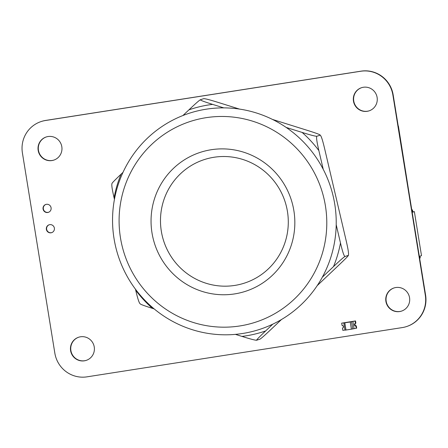 <?xml version="1.0" encoding="UTF-8"?>
<svg xmlns="http://www.w3.org/2000/svg" width="448" height="448" viewBox="0 0 448 448"><rect width="100%" height="100%" fill="white"/><g stroke="black" fill="none" stroke-linecap="round" stroke-linejoin="round"><path stroke-width="0.67" d="M54.835 353.119L22.4 152.858A28.409 27.905 71.9 0 1 41.138 121.548A28.409 27.905 71.9 0 1 45.45 120.512L360.752 71.249A28.409 27.905 71.9 0 1 392.879 94.976L425.314 295.232A28.409 27.905 71.9 0 1 406.577 326.547A28.409 27.905 71.9 0 1 402.265 327.583L86.962 376.846A28.409 27.905 71.9 0 1 54.835 353.119M41.138 121.548L41.423 121.453A28.409 27.905 71.9 0 1 45.735 120.417L361.038 71.154A28.409 27.905 71.9 0 1 393.165 94.881L425.6 295.142A28.409 27.905 71.9 0 1 406.862 326.452L406.577 326.547M78.775 337.193A12.18 11.962 -108.1 0 0 71.344 352.442A12.18 11.962 -108.1 0 0 86.358 360.332M94.248 346.959A12.18 11.962 -108.1 0 0 78.63 337.238A12.18 11.962 -108.1 0 0 71.058 352.531A12.18 11.962 -108.1 0 0 94.248 346.959M45.931 204.422A4.122 4.049 -108.1 0 0 43.506 209.552A4.122 4.049 -108.1 0 0 48.496 212.257M51.078 207.76A4.122 4.049 -108.1 0 0 45.786 204.467A4.122 4.049 -108.1 0 0 43.221 209.647A4.122 4.049 -108.1 0 0 51.078 207.76M49.23 224.767A4.122 4.049 -108.1 0 0 46.805 229.897A4.122 4.049 -108.1 0 0 51.794 232.602M54.37 228.105A4.122 4.049 -108.1 0 0 49.084 224.812A4.122 4.049 -108.1 0 0 46.519 229.992A4.122 4.049 -108.1 0 0 54.37 228.105M394.078 287.93A12.18 11.962 -108.1 0 0 386.646 303.178A12.18 11.962 -108.1 0 0 401.66 311.069M409.55 297.696A12.18 11.962 -108.1 0 0 393.932 287.974A12.18 11.962 -108.1 0 0 386.361 303.268A12.18 11.962 -108.1 0 0 409.55 297.696M46.34 136.931A12.18 11.962 -108.1 0 0 38.909 152.18A12.18 11.962 -108.1 0 0 53.922 160.07M61.813 146.703A12.18 11.962 -108.1 0 0 46.2 136.976A12.18 11.962 -108.1 0 0 38.623 152.275A12.18 11.962 -108.1 0 0 61.813 146.703M361.642 87.668A12.18 11.962 -108.1 0 0 354.211 102.917A12.18 11.962 -108.1 0 0 369.225 110.807M377.115 97.44A12.18 11.962 -108.1 0 0 361.497 87.713A12.18 11.962 -108.1 0 0 353.926 103.012A12.18 11.962 -108.1 0 0 377.115 97.44M398.39 126.073L408.57 189.98L398.227 126.129M412.188 212.33L414.361 211.618L412.188 212.33L414.361 211.618L421.501 255.674L419.322 256.385L421.501 255.674L414.361 211.618L412.787 211.865L412.462 209.86L411.802 209.961M419.966 256.178L420.246 257.925L419.966 256.178L420.246 257.925L419.608 258.132M419.322 256.385L421.501 255.674L414.361 211.618L412.143 212.072L412.787 211.865L412.462 209.86L411.824 210.067M356.328 325.87L355.891 326.094A1.462 1.434 71.9 0 1 355.432 323.249L355.891 323.182A1.383 1.355 -108.1 0 0 356.328 325.87L355.891 326.094L356.244 328.278L352.738 328.938L351.574 321.731L352.923 321.401L343.857 322.818L344.999 330.148L345.985 330.025L344.814 322.818L343.829 322.941L344.999 330.148M344.814 322.818L350.23 321.972L351.394 329.179L345.985 330.025M351.574 321.731L350.23 321.972M352.738 328.938L351.394 329.179M354.077 328.614L352.906 321.406L355.074 321.07L355.432 323.271A1.439 1.411 71.9 0 1 355.432 323.271A1.439 1.411 71.9 0 0 355.886 326.077L356.261 328.272L355.902 326.071L356.306 325.937L356.597 327.74L356.334 325.926L356.664 328.138L356.244 328.278M355.561 321.334L355.88 323.126L355.589 321.322M355.443 323.333A1.383 1.355 -108.1 0 0 355.88 326.015M355.891 323.182L355.432 323.249L355.09 321.065L352.923 321.401M355.074 321.07L355.449 323.266L355.852 323.131L355.494 320.93L341.69 323.159L342.031 325.366A1.439 1.411 71.9 0 1 342.485 328.171L342.843 330.372L344.982 330.036M343.851 322.857L341.678 323.159L343.846 322.823M342.479 328.11A1.383 1.355 -108.1 0 0 342.042 325.427L342.031 325.343A1.462 1.434 71.9 0 1 342.49 328.188L342.479 328.11M355.494 320.93L341.69 323.159M286.177 127.439L302.109 132.429C306.947 133.924 314.334 136.198 316.753 136.282L320.225 135.145C319.917 134.366 312.654 132.054 307.894 130.536L272.535 119.454M239.434 109.077L218.417 102.491C213.578 101.002 206.192 98.722 203.773 98.644L200.301 99.781C200.609 100.554 207.872 102.872 212.632 104.39L223.782 107.884M317.206 285.634L339.287 264.701C342.888 261.262 348.382 256.015 348.359 255.382C349.087 253.624 347.379 246.042 346.259 241.074L324.638 148.691C323.439 143.746 321.614 136.203 320.225 135.145L320.225 135.145M272.821 324.128L265.647 330.932C262.046 334.37 256.547 339.623 256.57 340.256L260.042 339.119C262.13 337.792 267.747 332.506 271.426 329.039L281.456 319.53M114.442 199.36L114.083 197.826C112.963 192.858 111.255 185.27 111.983 183.518C111.961 182.885 117.454 177.638 121.055 174.199L123.01 172.346M154.174 308.902L152.449 308.364C147.689 306.846 140.426 304.528 140.118 303.755C138.729 302.697 136.898 295.148 135.699 290.209L135.464 289.201M256.553 340.262L256.57 340.256C254.15 340.172 246.764 337.898 241.926 336.409L235.418 334.365M316.753 136.282C316.03 138.034 317.738 145.617 318.858 150.584L323.249 169.355M336.207 224.734L340.474 242.967C341.673 247.912 343.504 255.455 344.893 256.519C342.798 257.841 337.182 263.133 333.502 266.594L322.314 277.206M348.359 255.382L344.893 256.519M182.941 115.522L188.916 109.861C192.595 106.394 198.212 101.108 200.301 99.781M120.467 237.826A105.538 103.667 71.9 0 1 259.571 123.631A105.538 103.667 71.9 0 1 288.786 303.996A105.538 103.667 71.9 0 1 120.467 237.826M114.033 238.588A113.658 111.642 -108.1 0 0 295.299 309.842A113.658 111.642 -108.1 0 0 263.838 115.601A113.658 111.642 -108.1 0 0 114.033 238.588M152.001 232.904A73.063 71.77 -108.1 0 0 268.526 278.712A73.063 71.77 -108.1 0 0 248.304 153.843A73.063 71.77 -108.1 0 0 152.001 232.904M161.33 231.196A64.949 63.795 -108.1 0 0 264.908 271.914A64.949 63.795 -108.1 0 0 246.932 160.922A64.949 63.795 -108.1 0 0 161.33 231.196M287.448 211.49A64.949 63.795 -108.1 0 0 204.165 159.628A64.949 63.795 -108.1 0 0 163.761 241.209A64.949 63.795 -108.1 0 0 244.608 283.063A64.949 63.795 -108.1 0 0 287.448 211.49M414.361 211.618L412.787 211.865L412.462 209.86M412.787 211.865L412.143 212.072M45.735 120.417L45.45 120.512M361.038 71.154L360.752 71.249M393.165 94.881L392.879 94.976M425.6 295.142L425.314 295.232M340.474 242.967A117.006 114.934 71.9 0 1 333.502 266.594M265.647 330.932A117.006 114.934 71.9 0 1 241.926 336.409M302.109 132.429A117.006 114.934 71.9 0 1 318.858 150.584M152.449 308.364A117.006 114.934 71.9 0 1 135.699 290.209M188.916 109.861A117.006 114.934 71.9 0 1 212.632 104.39M114.083 197.826A117.006 114.934 71.9 0 1 121.055 174.199"/></g></svg>
